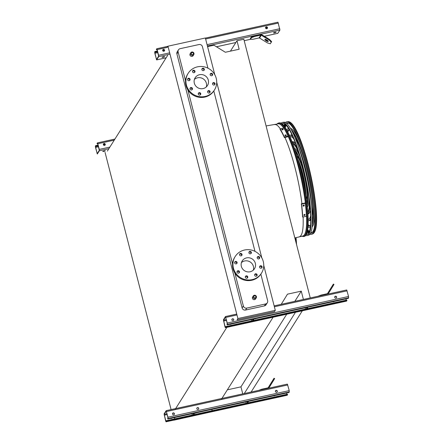 <?xml version="1.0" encoding="UTF-8"?>
<svg xmlns="http://www.w3.org/2000/svg" width="444" height="444" viewBox="0 0 444 444"><rect width="100%" height="100%" fill="white"/><g stroke="black" fill="none" stroke-linecap="round" stroke-linejoin="round"><path stroke-width="0.67" d="M192.091 56.371A1.77 1.704 32.2 0 0 193.157 55.633L193.767 54.656A1.77 1.704 -147.8 0 1 190.864 54.695A1.77 1.704 -147.8 0 1 193.184 52.27A1.77 1.704 -147.8 0 1 193.767 54.656C193.923 52.17 192.924 51.537 190.776 52.775L190.165 53.746A1.77 1.704 32.2 0 0 192.091 56.371M254.551 299.628A1.77 1.704 32.2 0 0 255.611 298.884L256.227 297.913A1.77 1.704 -147.8 0 1 253.324 297.952A1.77 1.704 -147.8 0 1 255.639 295.526A1.77 1.704 -147.8 0 1 256.227 297.913C256.382 295.421 255.383 294.794 253.235 296.026L252.619 297.003A1.77 1.704 32.2 0 0 254.551 299.628M234.915 273.138L243.351 305.994A2.831 2.731 32.2 0 0 246.759 308.092L265.623 303.957A2.831 2.731 32.2 0 0 267.649 300.671L260.844 274.164M254.989 251.359L213.808 90.981M207.953 68.176L202.425 46.637A2.831 2.731 32.2 0 0 199.017 44.539L180.153 48.674A2.831 2.731 32.2 0 0 178.127 51.965L185.537 80.819M187.884 89.96L232.573 264.002M214.796 74.747L205.361 37.995L167.965 46.193L237.895 318.542L237.063 319.858L274.459 311.666L275.291 310.345L237.895 318.542M216.716 82.223L261.832 257.925M263.753 265.407L275.291 310.345M246.759 308.092L245.532 310.04L264.402 305.905L265.623 303.957M245.532 310.04A2.831 2.731 -147.8 0 1 242.124 307.936L243.351 305.994M178.127 51.965L176.901 53.907L242.124 307.936M176.901 53.907A2.831 2.731 -147.8 0 1 177.223 51.804L178.449 49.861M267.327 302.775L266.1 304.717A2.831 2.731 -147.8 0 1 264.402 305.905M227.35 389.832L240.953 386.852L242.763 393.884M230.425 51.149L236.979 40.754L239.155 49.234L225.358 52.259L213.947 45.227L207.576 46.626M107.365 151.071L167.677 55.367M310.256 297.957L243.828 39.25L236.979 40.754M251.11 392.052L302.314 310.806M244.256 393.556L295.46 312.304M294.849 301.332L301.265 291.147L303.402 299.461M240.953 386.852L286.724 314.219M281.224 304.318L287.468 294.167L301.265 291.147M221.6 398.956L273.121 317.199M175.33 409.096L226.851 327.339M167.138 47.508L167.965 46.193M171.095 409.59L105.045 152.331M174.281 413.525L174.337 414.302M174.564 417.56L174.653 418.892M286.752 133.383A57.431 10.761 77.6 0 1 298.468 167.216A57.431 10.761 77.6 0 1 302.73 236.058L294.844 237.94M266.089 125.946L278.144 123.854A57.431 10.761 77.6 0 1 283.727 128.122M211.96 409.368L212.049 410.694M211.3 411.882L173.826 420.207M241.419 262.615A7.287 7.032 -147.8 0 1 253.33 270.124M255.333 263.298A7.287 7.032 -147.8 0 1 244.594 270.779A7.287 7.032 -147.8 0 1 249.411 257.842A7.287 7.032 -147.8 0 1 255.333 263.298M250.455 253.818A1.271 1.227 32.2 0 0 250.799 251.57A1.271 1.227 32.2 0 0 249.128 253.313A1.271 1.227 32.2 0 0 250.455 253.818M241.103 255.872A1.271 1.227 32.2 0 0 241.447 253.618A1.271 1.227 32.2 0 0 239.777 255.361A1.271 1.227 32.2 0 0 241.103 255.872M236.175 263.88A1.271 1.227 32.2 0 0 236.519 261.627A1.271 1.227 32.2 0 0 234.854 263.37A1.271 1.227 32.2 0 0 236.175 263.88M238.561 273.154A1.271 1.227 32.2 0 0 238.9 270.907A1.271 1.227 32.2 0 0 237.235 272.649A1.271 1.227 32.2 0 0 238.561 273.154M246.853 278.266A1.271 1.227 32.2 0 0 247.197 276.018A1.271 1.227 32.2 0 0 245.532 277.761A1.271 1.227 32.2 0 0 246.853 278.266M256.205 276.218A1.271 1.227 32.2 0 0 256.549 273.97A1.271 1.227 32.2 0 0 254.878 275.713A1.271 1.227 32.2 0 0 256.205 276.218M261.133 268.209A1.271 1.227 32.2 0 0 261.477 265.956A1.271 1.227 32.2 0 0 259.807 267.704A1.271 1.227 32.2 0 0 261.133 268.209M258.747 258.93A1.271 1.227 32.2 0 0 259.091 256.682A1.271 1.227 32.2 0 0 257.426 258.425A1.271 1.227 32.2 0 0 258.747 258.93M263.275 261.56A15.562 15.018 -147.8 0 1 261.505 273.127A15.562 15.018 -147.8 0 1 240.337 277.533A15.562 15.018 -147.8 0 1 235.176 256.538A15.562 15.018 -147.8 0 1 250.621 249.905A15.562 15.018 -147.8 0 1 263.275 261.56M261.505 273.127L261.111 273.754A15.562 15.018 -147.8 0 1 239.943 278.166A15.562 15.018 -147.8 0 1 234.782 257.165L235.176 256.538M248.918 252.275A1.271 1.227 -147.8 0 1 250.971 253.568M239.566 254.323A1.271 1.227 -147.8 0 1 241.619 255.616M234.643 262.332A1.271 1.227 -147.8 0 1 236.696 263.625M237.024 271.611A1.271 1.227 -147.8 0 1 239.077 272.905M245.321 276.723A1.271 1.227 -147.8 0 1 247.375 278.016M254.667 274.675A1.271 1.227 -147.8 0 1 256.721 275.968M259.596 266.666A1.271 1.227 -147.8 0 1 261.649 267.96M257.215 257.387A1.271 1.227 -147.8 0 1 259.268 258.68M206.294 86.941A7.287 7.032 32.2 0 0 194.389 79.437M199.528 74.714A7.287 7.032 -147.8 0 1 207.476 85.531A7.287 7.032 -147.8 0 1 197.563 87.596A7.287 7.032 -147.8 0 1 199.528 74.714M203.419 70.635A1.271 1.227 32.2 0 0 203.763 68.387A1.271 1.227 32.2 0 0 202.098 70.13A1.271 1.227 32.2 0 0 203.419 70.635M194.072 72.688A1.271 1.227 32.2 0 0 194.417 70.435A1.271 1.227 32.2 0 0 192.746 72.178A1.271 1.227 32.2 0 0 194.072 72.688M189.144 80.697A1.271 1.227 32.2 0 0 189.488 78.444A1.271 1.227 32.2 0 0 187.818 80.192A1.271 1.227 32.2 0 0 189.144 80.697M191.525 89.977A1.271 1.227 32.2 0 0 191.869 87.723A1.271 1.227 32.2 0 0 190.199 89.466A1.271 1.227 32.2 0 0 191.525 89.977M199.822 95.088A1.271 1.227 32.2 0 0 200.166 92.835A1.271 1.227 32.2 0 0 198.496 94.578A1.271 1.227 32.2 0 0 199.822 95.088M209.174 93.035A1.271 1.227 32.2 0 0 209.513 90.787A1.271 1.227 32.2 0 0 207.848 92.53A1.271 1.227 32.2 0 0 209.174 93.035M214.097 85.026A1.271 1.227 32.2 0 0 214.441 82.778A1.271 1.227 32.2 0 0 212.776 84.521A1.271 1.227 32.2 0 0 214.097 85.026M211.716 75.746A1.271 1.227 32.2 0 0 212.06 73.499A1.271 1.227 32.2 0 0 210.389 75.241A1.271 1.227 32.2 0 0 211.716 75.746M197.508 66.833A15.562 15.018 -147.8 0 1 213.697 73.021A15.562 15.018 -147.8 0 1 214.474 89.943A15.562 15.018 -147.8 0 1 193.301 94.356A15.562 15.018 -147.8 0 1 188.145 73.354A15.562 15.018 -147.8 0 1 197.508 66.833M214.474 89.943L214.08 90.576A15.562 15.018 -147.8 0 1 192.907 94.983A15.562 15.018 -147.8 0 1 187.751 73.982L188.145 73.354M203.94 70.385A1.271 1.227 32.2 0 0 201.887 69.092M194.589 72.433A1.271 1.227 32.2 0 0 192.535 71.14M189.66 80.442A1.271 1.227 32.2 0 0 187.607 79.149M192.041 89.721A1.271 1.227 32.2 0 0 189.988 88.428M200.338 94.833A1.271 1.227 32.2 0 0 198.285 93.54M209.69 92.785A1.271 1.227 32.2 0 0 207.637 91.492M214.619 84.776A1.271 1.227 32.2 0 0 212.565 83.483M212.232 75.497A1.271 1.227 32.2 0 0 210.179 74.204M274.625 32.878L273.454 32.917L275.019 32.251L276.196 32.212L274.625 32.878M205.394 38.123L277.955 22.2L279.925 30.042L277.789 33.322M154.984 51.521L154.828 53.291L156.527 59.479L158.608 56.199L157.082 49.711L156.832 49.179L156.471 49.728L156.371 49.323L156.738 48.762L157.143 49.617L158.591 55.272L158.713 56.604L156.621 59.896L154.651 52.053L154.984 51.521L157.409 50.988M163.187 57.298L162.016 57.337L163.581 56.671L164.752 56.632L163.187 57.298M254.579 36.497L251.465 37.718L251.293 37.046L250.305 38.611L250.477 39.288L252.797 39.322L259.019 37.956A0.705 0.683 -147.8 0 1 259.551 38.045L267.482 42.935L270.285 43.79L271.278 42.224L269.264 40.11L269.619 39.527L261.688 34.643A1.415 1.365 32.2 0 0 260.628 34.46L254.401 35.82L254.579 36.497L260.8 35.132A0.705 0.683 -147.8 0 1 261.333 35.226L269.264 40.11M251.293 37.046L254.401 35.82M162.515 56.993L164.147 56.577M273.959 32.573L275.585 32.151M156.471 49.728L157.048 49.6M162.765 49.85A0.988 0.955 -147.8 0 1 164.341 49.85A0.988 0.955 -147.8 0 1 164.435 50.905M155.089 51.926L157.515 51.393M162.654 50.266L164.374 49.889M266.278 26.84A0.988 0.955 32.2 0 0 266.012 28.588A0.988 0.955 32.2 0 0 267.31 27.234A0.988 0.955 32.2 0 0 266.278 26.84M163.392 49.384A0.988 0.955 32.2 0 0 163.12 51.138A0.988 0.955 32.2 0 0 164.419 49.778A0.988 0.955 32.2 0 0 163.392 49.384M265.656 27.3A0.988 0.955 -147.8 0 1 267.233 27.306A0.988 0.955 -147.8 0 1 267.327 28.355M265.54 27.722L267.26 27.345M162.798 49.811L163.969 49.55M265.684 27.262L266.855 27.006M251.465 37.718L250.477 39.288M268.254 41.447L268.254 41.447A1.981 0.522 -148.4 0 0 266.838 39.966A1.981 0.522 -148.4 0 0 264.879 39.372A1.981 0.522 -148.4 0 0 266.295 40.848A1.981 0.522 -148.4 0 0 268.254 41.447M269.619 39.527L271.634 41.642L271.278 42.224M265.473 39.338A1.981 0.522 -148.4 0 0 268.015 40.904M225.641 326.701L225.374 327.666L224.969 326.812L223.399 319.824L225.491 316.533L227.461 324.375L227.128 324.908L227.023 324.503L227.284 323.138L225.563 316.966L223.504 320.229L225.28 327.25L225.641 326.701L346.853 300.138L346.542 301.088M305.555 309.185L305.195 307.797M254.384 318.931A0.988 0.955 32.2 0 0 255.555 318.675M251.665 320.995L251.31 319.608M230.086 324.259A0.988 0.955 32.2 0 0 231.263 323.998M233.172 318.959L231.94 319.225A0.988 0.955 -147.8 0 1 233.511 319.236A0.988 0.955 -147.8 0 1 233.605 320.291M274.148 305.888L346.703 289.971L348.557 296.481L348.34 298.346L227.128 324.908M233.039 320.657A0.988 0.955 32.2 0 0 233.305 318.909A0.988 0.955 32.2 0 0 232.012 320.263A0.988 0.955 32.2 0 0 233.039 320.657M335.93 298.113A0.988 0.955 32.2 0 0 336.197 296.359A0.988 0.955 32.2 0 0 334.898 297.719A0.988 0.955 32.2 0 0 335.93 298.113M225.741 327.1L346.958 300.538M345.915 298.873L346.276 300.261M332.978 301.709A0.988 0.955 32.2 0 0 334.149 301.454M336.058 296.409L334.826 296.681A0.988 0.955 -147.8 0 1 336.397 296.692A0.988 0.955 -147.8 0 1 336.491 297.741M253.313 319.169L252.242 320.868M253.996 319.02L252.919 320.718M307.881 307.209L306.81 308.913M307.204 307.359L306.132 309.057M328.033 294.061A1.415 1.365 32.2 0 0 328.233 293.811L332.945 286.152L332.34 285.781L327.628 293.44A0.705 0.683 -147.8 0 1 327.628 293.445A0.705 0.683 -147.8 0 1 327.2 293.745L320.979 295.105L321.095 295.582M332.34 285.781L333.377 284.082L333.977 284.454L332.945 286.152M333.377 284.082L327.489 293.606M329.376 290.565L331.418 287.251L329.376 290.565M318.093 296.242L320.979 295.105M166.311 420.834L166.045 421.8L165.645 420.945L164.075 413.958L166.167 410.667L168.137 418.509L167.804 419.042L167.699 418.637L167.96 417.277L166.234 411.1L164.18 414.363L165.956 421.384L166.311 420.834L287.529 394.272L287.218 395.227M246.226 403.324L245.871 401.937M195.06 413.07A0.988 0.955 32.2 0 0 196.231 412.809M196.903 408.047A0.988 0.955 -147.8 0 1 198.479 408.047A0.988 0.955 -147.8 0 1 198.579 409.102M192.341 415.129L191.98 413.741M170.762 418.392A0.988 0.955 32.2 0 0 171.933 418.137M173.848 413.092L172.616 413.364A0.988 0.955 -147.8 0 1 174.187 413.375A0.988 0.955 -147.8 0 1 174.281 414.424M166.211 410.678L287.379 384.104L289.233 390.615L289.016 392.479L167.804 419.042M173.715 414.796A0.988 0.955 32.2 0 0 173.981 413.042A0.988 0.955 32.2 0 0 172.683 414.402A0.988 0.955 32.2 0 0 173.715 414.796M198.013 409.468A0.988 0.955 32.2 0 0 198.279 407.72A0.988 0.955 32.2 0 0 196.981 409.074A0.988 0.955 32.2 0 0 198.013 409.468M276.606 392.246A0.988 0.955 32.2 0 0 276.873 390.492A0.988 0.955 32.2 0 0 275.574 391.852A0.988 0.955 32.2 0 0 276.606 392.246M166.417 421.239L287.629 394.677M286.591 393.012L286.952 394.4M273.654 395.848A0.988 0.955 32.2 0 0 274.825 395.587M275.496 390.825A0.988 0.955 -147.8 0 1 277.073 390.825A0.988 0.955 -147.8 0 1 277.167 391.88M193.989 413.303L192.918 415.007M194.672 413.153L193.595 414.857M248.557 401.343L247.486 403.047M247.88 401.493L246.809 403.196M268.709 388.2A1.415 1.365 32.2 0 0 268.898 387.956A1.415 1.365 32.2 0 0 268.909 387.945L273.621 380.292L273.016 379.92L268.304 387.573A0.705 0.683 -147.8 0 1 268.304 387.584A0.705 0.683 -147.8 0 1 267.876 387.878L261.649 389.244L261.771 389.715M273.016 379.92L274.053 378.221L274.653 378.593L273.621 380.292M274.053 378.221L268.159 387.74M270.052 384.704L272.094 381.39L270.052 384.704M258.769 390.376L261.649 389.244M95.66 145.654L95.504 147.425L97.203 153.613L99.284 150.333L97.758 143.845L97.508 143.312L97.147 143.862L97.042 143.462L97.414 142.901L97.813 143.751L99.267 149.412L99.384 150.738L97.297 154.029L95.321 146.193L95.66 145.654L98.085 145.127M103.863 151.437L102.686 151.471L105.428 150.771L103.863 151.437M103.191 151.127L104.823 150.71M97.147 143.862L97.724 143.739M103.441 143.984A0.988 0.955 -147.8 0 1 105.017 143.989A0.988 0.955 -147.8 0 1 105.111 145.038M95.765 146.059L98.191 145.532M103.324 144.405L105.045 144.028M104.063 143.523A0.988 0.955 32.2 0 0 103.796 145.271A0.988 0.955 32.2 0 0 105.095 143.917A0.988 0.955 32.2 0 0 104.063 143.523M103.469 143.945L104.64 143.69M276.806 124.148L278.094 123.149L279.492 122.866A58.114 10.889 77.6 0 1 299.916 166.766A58.114 10.889 77.6 0 1 304.373 236.391L301.393 236.352M308.042 225.646A49.229 9.224 -102.4 0 0 309.868 226.096A49.229 9.224 -102.4 0 0 310.473 225.841M312.354 222.355A49.229 9.224 -102.4 0 0 306.21 167.088A49.229 9.224 -102.4 0 0 292.618 132.279M289.449 129.903A49.229 9.224 -102.4 0 0 288.789 129.92A49.229 9.224 -102.4 0 0 287.318 131.091M307.964 226.79A50.644 9.485 -102.4 0 0 310.167 227.478A50.644 9.485 -102.4 0 0 310.284 227.45M312.215 225.225A50.644 9.485 -102.4 0 0 306.41 166.778A50.644 9.485 -102.4 0 0 291.286 129.731M288.489 128.538L288.6 128.516A50.644 9.485 -102.4 0 0 288.489 128.538A50.644 9.485 -102.4 0 0 286.774 130.092M310.389 225.891A49.229 9.224 77.6 0 1 308.097 224.575M287.817 132.046A49.229 9.224 77.6 0 1 289.349 129.892M314.513 208.569A50.644 9.485 77.6 0 1 312.071 226.834M290.487 128.327A50.644 9.485 77.6 0 1 300.344 143.9M308.142 219.43A42.369 7.937 -102.4 0 0 308.397 219.397A42.369 7.937 -102.4 0 0 310.656 215.69M310.833 199.794A42.369 7.937 -102.4 0 0 305.25 168.609A42.369 7.937 -102.4 0 0 300.666 153.413M293.856 139.044A42.369 7.937 -102.4 0 0 290.259 136.624A42.369 7.937 -102.4 0 0 290.015 136.702M308.158 220.801A43.784 8.203 -102.4 0 0 308.702 220.779A43.784 8.203 -102.4 0 0 310.722 218.126M311.594 206.31A43.784 8.203 -102.4 0 0 305.45 168.298A43.784 8.203 -102.4 0 0 298.634 147.175M292.901 136.802A43.784 8.203 -102.4 0 0 289.954 135.242A43.784 8.203 -102.4 0 0 289.455 135.448M308.919 219.175A42.369 7.937 77.6 0 1 308.13 218.898M290.226 137.185A42.369 7.937 77.6 0 1 290.826 136.608M311.627 194.183A43.784 8.203 77.6 0 1 312.293 215.801M310.733 219.963A43.784 8.203 77.6 0 1 309.784 220.54L308.702 220.779M289.954 135.242L291.042 135.004A43.784 8.203 77.6 0 1 292.141 135.131M295.299 138.256A43.784 8.203 77.6 0 1 303.735 158.175M307.786 212.127A35.509 6.649 -102.4 0 0 309.224 199.839M299.189 154.04A35.509 6.649 -102.4 0 0 292.746 143.484M307.897 213.719A36.924 6.915 -102.4 0 0 309.723 203.896M297.946 150.15A36.924 6.915 -102.4 0 0 292.18 141.986M309.89 191.769A36.924 6.915 77.6 0 1 310.484 197.264M310.339 210.339A36.924 6.915 77.6 0 1 308.319 213.836L307.908 213.925M292.102 141.797L292.513 141.703A36.924 6.915 77.6 0 1 295.809 144.039M301.409 155.855A36.924 6.915 77.6 0 1 303.169 161.094M306.948 203.635A28.644 5.367 -102.4 0 0 303.33 171.656A28.644 5.367 -102.4 0 0 295.532 151.543M307.165 205.505A30.059 5.633 -102.4 0 0 303.53 171.34A30.059 5.633 -102.4 0 0 294.949 149.756M308.824 196.942A30.059 5.633 77.6 0 1 307.32 206.91M294.5 148.418A30.059 5.633 77.6 0 1 300.039 156.837M305.461 193.157A21.784 4.079 -102.4 0 0 302.375 173.177A21.784 4.079 -102.4 0 0 298.562 161.688M305.849 195.599A23.199 4.346 -102.4 0 0 302.569 172.86A23.199 4.346 -102.4 0 0 297.891 159.302M306.416 186.924A23.199 4.346 77.6 0 1 306.382 199.239M296.858 155.777A23.199 4.346 77.6 0 1 302.037 166.944M304.229 186.153A18.57 3.48 -102.4 0 0 301.926 173.887A18.57 3.48 -102.4 0 0 300.372 168.565M286.258 135.548L285.159 135.62A58.214 10.906 -102.4 0 0 284.92 135.115L286.008 134.876A58.214 10.906 77.6 0 1 286.241 135.381L286.263 135.464M283.172 129.593L282.079 129.709A58.214 10.906 -102.4 0 0 281.851 129.337L282.939 129.099A58.214 10.906 77.6 0 1 283.161 129.47L283.183 129.531M280.081 128.921A58.214 10.906 77.6 0 1 284.31 136.957L284.365 137.551A57.504 10.773 -102.4 0 0 280.136 129.515L280.081 128.921L283.816 128.105A58.214 10.906 77.6 0 1 288.045 136.136L284.31 136.957M288.045 136.136L288.095 136.73L284.365 137.551M286.164 135.692A57.504 10.773 -102.4 0 0 286.058 135.464L284.976 135.703M283.022 129.748A57.504 10.773 -102.4 0 0 282.989 129.692L281.907 129.931M304.978 214.446L305.017 214.585A58.214 10.906 77.6 0 1 305.056 215.246L303.968 215.484A58.214 10.906 -102.4 0 0 303.929 214.824L304.889 214.341M304.107 204.995L304.157 205.145A58.214 10.906 77.6 0 1 304.24 205.894L303.158 206.133A58.214 10.906 -102.4 0 0 303.069 205.383L304.157 205.145L304.007 204.867M301.565 204.162A58.214 10.906 77.6 0 1 302.719 217.077L302.525 216.711A57.504 10.773 -102.4 0 0 301.371 203.79L301.565 204.162L305.3 203.341A58.214 10.906 77.6 0 1 306.449 216.261L302.719 217.077M303.779 215.118L304.861 214.879A57.504 10.773 -102.4 0 0 304.828 214.302M302.963 205.766L304.046 205.528A57.504 10.773 -102.4 0 0 303.968 204.839M305.3 203.341L305.106 202.975L301.371 203.79M306.277 234.51A56.771 10.634 -102.4 0 0 307.032 234.438A56.771 10.634 -102.4 0 0 305.133 176.734A56.771 10.634 -102.4 0 0 282.728 123.532A56.771 10.634 -102.4 0 0 282.012 123.782M307.675 234.121A56.677 10.617 77.6 0 1 306.593 233.816M282.589 124.276A56.677 10.617 77.6 0 1 283.444 123.549M305.705 235.42A57.909 10.845 -102.4 0 0 307.281 235.542A57.909 10.845 -102.4 0 0 305.344 176.69A57.909 10.845 -102.4 0 0 282.489 122.422A57.909 10.845 -102.4 0 0 281.113 123.193M282.489 122.422L283.866 122.222A57.809 10.828 77.6 0 1 304.184 165.895A57.809 10.828 77.6 0 1 308.613 235.154L307.281 235.542M307.42 230.913A56.449 10.573 -102.4 0 0 308.991 232.406M310.572 233.156A56.449 10.573 -102.4 0 0 311.411 233.15M287.24 122.871A56.449 10.573 -102.4 0 0 286.48 123.216M285.353 124.559A56.449 10.573 -102.4 0 0 284.554 126.568M307.353 231.224A56.466 10.578 -102.4 0 0 308.891 232.606M310.517 233.267A56.466 10.578 -102.4 0 0 311.277 233.194A56.466 10.578 -102.4 0 0 309.39 175.802A56.466 10.578 -102.4 0 0 287.101 122.888A56.466 10.578 -102.4 0 0 286.386 123.138M285.181 124.42A56.466 10.578 -102.4 0 0 284.365 126.318M307.464 230.686A56.088 10.506 -102.4 0 0 309.091 232.179M310.722 232.839A56.088 10.506 -102.4 0 0 311.333 232.8A56.088 10.506 -102.4 0 0 313.458 230.636M290.154 124.298A56.088 10.506 -102.4 0 0 287.324 123.221A56.088 10.506 -102.4 0 0 286.746 123.443M285.542 124.72A56.088 10.506 -102.4 0 0 284.687 126.756M307.198 231.918A57.603 10.789 -102.4 0 0 308.502 233.25M309.945 234.171A57.603 10.789 -102.4 0 0 311.522 234.299A57.603 10.789 -102.4 0 0 309.596 175.757A57.603 10.789 -102.4 0 0 286.863 121.778A57.603 10.789 -102.4 0 0 285.486 122.555M284.56 123.993A57.603 10.789 -102.4 0 0 283.927 125.752M284.92 137.429C288.522 145.538 291.908 155.716 295.071 167.96C298.202 180.242 300.488 192.141 301.937 203.668M303.102 216.994C303.585 229.254 302.331 235.858 299.339 236.802M274.747 124.598C276.301 124.281 278.166 125.702 280.331 128.865M255.089 297.824A1.06 1.021 32.2 0 0 255.583 296.115A1.06 1.021 32.2 0 0 253.818 296.503A1.06 1.021 32.2 0 0 255.089 297.824M192.629 54.568A1.06 1.021 32.2 0 0 193.123 52.858A1.06 1.021 32.2 0 0 191.358 53.247A1.06 1.021 32.2 0 0 192.629 54.568M156.654 59.868L166.156 57.787M216.439 46.764L235.869 42.507M244.2 40.681L250.56 39.288M264.33 36.269L277.866 33.306M158.713 56.604L170.002 54.129M207.398 45.932L279.925 30.042M156.277 58.947L156.971 58.797M154.828 53.291L157.831 52.631M154.751 52.459L157.626 51.831M162.743 50.705L164.541 50.311M158.591 55.272L169.675 52.847M207.071 44.65L279.809 28.71M157.143 49.617L167.194 47.414M205.616 38.994L278.355 23.055M156.782 48.773L167.871 46.343M265.629 28.161L267.432 27.767M260.8 35.132L259.019 37.956M261.333 35.226L259.551 38.045M223.504 320.229L226.373 319.597M225.535 316.544L236.752 314.086M253.008 320.585L305.522 309.074M225.03 326.717L251.637 320.884M223.576 321.056L226.584 320.401M227.461 324.375L348.679 297.807M227.345 323.043L348.557 296.481M225.891 317.388L236.974 314.957M274.37 306.765L347.103 290.826M225.408 327.639L346.62 301.071M306.893 308.774L346.242 300.155M164.18 414.363L167.049 413.736M193.684 414.718L246.198 403.213M165.706 420.851L192.313 415.023M164.252 415.196L167.255 414.535M168.137 418.509L289.349 391.947M168.021 417.182L289.233 390.615M166.567 411.521L287.779 384.959M166.084 421.772L287.296 395.21M247.569 402.913L286.918 394.289M275.502 390.814L276.734 390.542M99.384 150.738L108.885 148.657M96.953 153.08L97.647 152.93M95.504 147.425L98.507 146.764M95.427 146.592L98.302 145.965M103.419 144.844L105.217 144.45M99.267 149.412L109.879 147.086M97.813 143.751L114.247 140.154M97.458 142.913L114.924 139.083M278.704 122.982A58.17 10.895 77.6 0 1 299.151 166.927A58.17 10.895 77.6 0 1 303.607 236.619M301.914 236.241A57.603 10.789 -102.4 0 0 298.49 167.177A57.603 10.789 -102.4 0 0 284.299 128.871M283.799 128.105A57.603 10.789 -102.4 0 0 277.328 124.031M282.939 129.099L282.989 129.692M286.008 134.876L286.058 135.464M304.24 205.894L304.046 205.528M305.056 215.246L304.861 214.879M287.729 121.65C302.159 119.436 326.434 229.82 312.36 234.055A57.542 10.778 -102.4 0 0 307.953 165.118A57.542 10.778 -102.4 0 0 287.729 121.65L286.863 121.778M290.304 122.622A56.976 10.673 77.6 0 1 310.839 175.485A56.976 10.673 77.6 0 1 314.296 232.095M307.625 229.737A56.654 10.612 -102.4 0 0 309.296 231.679M285.942 125.091A56.654 10.612 -102.4 0 0 285.231 127.55M285.048 127.278A56.088 10.506 77.6 0 1 285.864 125.014M286.907 123.587A56.088 10.506 77.6 0 1 287.595 123.177M311.599 232.723A56.088 10.506 77.6 0 1 310.806 232.634M309.257 231.779A56.088 10.506 77.6 0 1 307.575 230.059M296.054 242.652A57.542 10.778 -102.4 0 0 295.649 237.712M296.564 244.627L296.043 237.607A56.976 10.673 77.6 0 1 296.542 244.544M156.621 59.896L166.139 57.809M216.461 46.781L235.858 42.53M244.206 40.704L250.644 39.288M264.358 36.286L277.833 33.333M156.738 48.762L167.888 46.32M205.389 38.101L277.955 22.2M225.491 316.533L236.746 314.069M274.142 305.872L346.703 289.971M225.374 327.666L346.586 301.099M166.167 410.667L287.379 384.104M166.045 421.8L287.262 395.238M97.414 142.901L114.935 139.061M312.36 234.055L311.522 234.299M307.637 229.653L309.34 231.568M310.833 232.562L311.621 232.712M287.618 123.177L286.968 123.643M286.025 125.175L285.281 127.622"/></g></svg>
